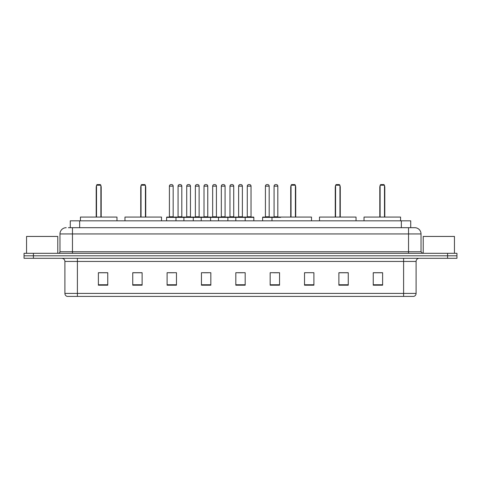 <?xml version="1.0" encoding="UTF-8"?>
<svg xmlns="http://www.w3.org/2000/svg" width="481" height="481" viewBox="0 0 481 481"><rect width="100%" height="100%" fill="white"/><g stroke="black" fill="none" stroke-linecap="round" stroke-linejoin="round"><path stroke-width="0.72" d="M68.404 227.693L72.463 227.693L68.404 227.693L70.28 227.693L70.28 220.821L410.72 220.821L410.72 227.693M66.216 227.693A6.247 6.247 0 0 0 59.969 233.94L59.969 251.743A1.563 1.563 0 0 1 58.405 253.307M421.031 233.94L72.463 233.94L72.463 227.693L414.784 227.693A6.247 6.247 0 0 1 421.031 233.94L421.031 251.743L422.595 253.307M33.417 253.307L24.05 253.307L24.05 255.802L33.417 255.802L24.05 255.802L24.05 258.303L33.417 258.303L33.417 255.802L447.583 255.802L33.417 255.802L33.417 253.307L447.583 253.307L447.583 255.802L456.95 255.802L447.583 255.802L447.583 258.303L33.417 258.303M456.95 253.307L456.95 255.802L456.95 253.307L447.583 253.307M414.688 227.693L412.596 227.693M413.69 296.41L67.31 296.41M67.154 296.41A3.12 3.12 0 0 1 64.905 293.41L77.399 293.41L77.399 296.41L403.601 296.41L403.601 293.41L416.095 293.41L416.095 261.43A3.12 3.12 0 0 1 419.222 258.303M64.905 293.41L64.905 261.43C64.719 259.53 63.678 258.489 61.778 258.303M382.611 285.197L382.611 272.703L373.244 272.703L373.244 285.197L382.611 285.197M348.256 285.197L348.256 272.703L338.889 272.703L338.889 285.197L348.256 285.197M313.901 285.197L313.901 272.703L304.527 272.703L304.527 285.197L313.901 285.197M279.545 285.197L279.545 272.703L270.172 272.703L270.172 285.197L279.545 285.197M107.756 285.197L107.756 272.703L98.389 272.703L98.389 285.197L107.756 285.197M142.111 285.197L142.111 272.703L132.744 272.703L132.744 285.197L142.111 285.197M176.473 285.197L176.473 272.703L167.099 272.703L167.099 285.197L176.473 285.197M210.828 285.197L210.828 272.703L201.455 272.703L201.455 285.197L210.828 285.197M245.184 285.197L245.184 272.703L235.816 272.703L235.816 285.197L245.184 285.197M456.95 258.303L456.95 255.802L456.95 258.303L447.583 258.303M403.601 296.41L413.6 296.41M304.527 272.763L305.249 272.763M203.553 272.763L208.237 272.763M168.945 272.763L173.629 272.763M273.605 272.763L278.295 272.763M238.155 272.763L242.845 272.763M142.111 272.763L132.744 272.763M107.756 272.763L98.389 272.763M348.256 272.763L338.889 272.763M382.611 272.763L373.244 272.763M57.78 253.307L57.78 236.442L26.551 236.442L26.551 253.307M116.973 220.821L116.973 217.075L80.429 217.075L80.429 220.821M96.513 185.215L97.138 184.59L100.258 184.59L100.884 185.215L96.513 185.215L96.513 217.075M100.884 185.215L100.884 217.075M101.196 217.075L101.196 187.091A2.501 2.501 0 0 0 100.884 185.882M96.2 217.075L96.2 187.091L96.513 187.091M454.449 253.307L454.449 236.442L423.22 236.442L423.22 253.307M161.508 220.821L161.508 217.075L124.964 217.075L124.964 220.821M141.053 185.215L141.679 184.59L144.799 184.59L145.424 185.215L141.053 185.215L141.053 217.075M145.424 185.215L145.424 217.075M145.737 217.075L145.737 187.091A2.501 2.501 0 0 0 145.424 185.882M140.741 217.075L140.741 187.091L141.053 187.091M311.496 220.821L311.496 217.075L274.952 217.075M291.035 185.215L291.66 184.59L294.787 184.59L295.406 185.215L291.035 185.215L291.035 217.075M295.406 185.215L295.406 217.075M295.719 217.075L295.719 187.091A2.501 2.501 0 0 0 295.406 185.882M290.722 217.075L290.722 187.091L291.035 187.091M356.036 220.821L356.036 217.075L319.492 217.075L319.492 220.821M335.576 185.215L336.201 184.59L339.321 184.59L339.947 185.215L335.576 185.215L335.576 217.075M339.947 185.215L339.947 217.075M340.259 217.075L340.259 187.091A2.501 2.501 0 0 0 339.947 185.882M335.263 217.075L335.263 187.091L335.576 187.091M400.571 220.821L400.571 217.075L364.027 217.075L364.027 220.821M380.116 185.215L380.742 184.59L383.862 184.59L384.487 185.215L380.116 185.215L380.116 217.075M384.487 185.215L384.487 217.075M384.8 217.075L384.8 187.091A2.501 2.501 0 0 0 384.487 185.882M379.804 217.075L379.804 187.091L380.116 187.091M244.781 217.075L253.523 217.075A0.313 0.313 0 0 1 253.836 217.388L166.6 217.388A0.313 0.313 0 0 1 166.913 217.075L175.661 217.075L166.913 217.075M175.974 220.821L175.974 217.388A0.313 0.313 0 0 0 175.661 217.075M173.16 186.153L169.414 186.153A1.563 1.563 0 0 1 170.971 184.59L171.597 184.59A1.563 1.563 0 0 1 173.16 186.153L173.16 216.763A0.313 0.313 0 0 0 173.473 217.075M169.414 186.153L169.414 216.763A0.313 0.313 0 0 1 169.102 217.075M166.6 217.388L166.6 220.821M183.904 220.821L183.904 217.388A0.313 0.313 0 0 1 184.217 217.075L192.965 217.075L184.217 217.075M193.272 220.821L193.272 217.388A0.313 0.313 0 0 0 192.965 217.075M190.464 186.153L186.718 186.153A1.563 1.563 0 0 1 188.275 184.59L188.901 184.59A1.563 1.563 0 0 1 190.464 186.153L190.464 216.763A0.313 0.313 0 0 0 190.777 217.075M186.718 186.153L186.718 216.763A0.313 0.313 0 0 1 186.406 217.075M201.208 220.821L201.208 217.388A0.313 0.313 0 0 1 201.521 217.075L210.263 217.075L201.521 217.075M210.576 220.821L210.576 217.388A0.313 0.313 0 0 0 210.263 217.075M207.768 186.153L204.016 186.153A1.563 1.563 0 0 1 205.579 184.59L206.205 184.59A1.563 1.563 0 0 1 207.768 186.153L207.768 216.763A0.313 0.313 0 0 0 208.081 217.075M204.016 186.153L204.016 216.763A0.313 0.313 0 0 1 203.71 217.075M218.512 220.821L218.512 217.388A0.313 0.313 0 0 1 218.825 217.075L227.567 217.075L218.825 217.075M227.88 220.821L227.88 217.388A0.313 0.313 0 0 0 227.567 217.075M225.072 186.153L221.32 186.153A1.563 1.563 0 0 1 222.883 184.59L223.509 184.59A1.563 1.563 0 0 1 225.072 186.153L225.072 216.763A0.313 0.313 0 0 0 225.385 217.075M221.32 186.153L221.32 216.763A0.313 0.313 0 0 1 221.007 217.075M235.816 220.821L235.816 217.388A0.313 0.313 0 0 1 236.129 217.075L244.871 217.075L236.129 217.075M245.184 220.821L245.184 217.388A0.313 0.313 0 0 0 244.871 217.075M242.376 186.153L238.624 186.153A1.563 1.563 0 0 1 240.187 184.59L240.813 184.59A1.563 1.563 0 0 1 242.376 186.153L242.376 216.763A0.313 0.313 0 0 0 242.689 217.075M238.624 186.153L238.624 216.763A0.313 0.313 0 0 1 238.311 217.075M280.633 217.388L262.614 217.388A0.313 0.313 0 0 1 262.927 217.075L271.669 217.075L262.927 217.075M271.981 220.821L271.981 217.388A0.313 0.313 0 0 0 271.669 217.075M269.174 186.153L265.422 186.153A1.563 1.563 0 0 1 266.985 184.59L267.61 184.59A1.563 1.563 0 0 1 269.174 186.153L269.174 216.763A0.313 0.313 0 0 0 269.486 217.075M265.422 186.153L265.422 216.763A0.313 0.313 0 0 1 265.115 217.075M262.614 217.388L262.614 220.821M184.313 217.075L175.565 217.075M178.066 186.153A1.563 1.563 0 0 1 179.623 184.59L180.249 184.59A1.563 1.563 0 0 1 181.812 186.153L178.066 186.153L178.066 216.763A0.313 0.313 0 0 1 177.754 217.075M181.812 186.153L181.812 216.763A0.313 0.313 0 0 0 182.125 217.075M201.611 217.075L192.869 217.075M195.37 186.153A1.563 1.563 0 0 1 196.927 184.59L197.553 184.59A1.563 1.563 0 0 1 199.116 186.153L195.37 186.153L195.37 216.763A0.313 0.313 0 0 1 195.058 217.075M199.116 186.153L199.116 216.763A0.313 0.313 0 0 0 199.429 217.075M218.915 217.075L210.173 217.075M212.668 186.153A1.563 1.563 0 0 1 214.231 184.59L214.857 184.59A1.563 1.563 0 0 1 216.42 186.153L212.668 186.153L212.668 216.763A0.313 0.313 0 0 1 212.355 217.075M216.42 186.153L216.42 216.763A0.313 0.313 0 0 0 216.733 217.075M236.219 217.075L227.477 217.075M229.972 186.153A1.563 1.563 0 0 1 231.535 184.59L232.161 184.59A1.563 1.563 0 0 1 233.724 186.153L229.972 186.153L229.972 216.763A0.313 0.313 0 0 1 229.659 217.075M233.724 186.153L233.724 216.763A0.313 0.313 0 0 0 234.037 217.075M247.276 186.153A1.563 1.563 0 0 1 248.839 184.59L249.465 184.59A1.563 1.563 0 0 1 251.028 186.153L247.276 186.153L247.276 216.763A0.313 0.313 0 0 1 246.963 217.075M251.028 186.153L251.028 216.763A0.313 0.313 0 0 0 251.341 217.075M253.836 217.388L253.836 220.821M271.579 217.075L280.321 217.075M274.074 186.153A1.563 1.563 0 0 1 275.637 184.59L276.262 184.59A1.563 1.563 0 0 1 277.826 186.153L274.074 186.153L274.074 216.763A0.313 0.313 0 0 1 273.761 217.075M277.826 186.153L277.826 216.763A0.313 0.313 0 0 0 278.138 217.075M79.654 227.693L79.654 220.821M401.346 227.693L401.346 220.821M72.463 253.307L72.463 233.94L59.969 233.94M59.969 251.743L421.031 251.743M408.537 227.693L408.537 253.307M403.601 258.303L403.601 261.43L64.905 261.43M416.095 261.43L403.601 261.43L403.601 293.41L77.399 293.41L77.399 258.303M245.184 284.764L235.816 284.764M210.828 284.764L201.455 284.764M176.473 284.764L167.099 284.764M142.111 284.764L132.744 284.764M107.756 284.764L98.389 284.764M279.545 284.764L270.172 284.764M313.901 284.764L304.527 284.764M348.256 284.764L338.889 284.764M382.611 284.764L373.244 284.764M100.884 187.091L101.196 187.091M145.424 187.091L145.737 187.091M295.406 187.091L295.719 187.091M339.947 187.091L340.259 187.091M384.487 187.091L384.8 187.091M169.414 216.763L173.16 216.763M186.718 216.763L190.464 216.763M204.016 216.763L207.768 216.763M221.32 216.763L225.072 216.763M238.624 216.763L242.376 216.763M265.422 216.763L269.174 216.763M178.066 216.763L181.812 216.763M195.37 216.763L199.116 216.763M212.668 216.763L216.42 216.763M229.972 216.763L233.724 216.763M247.276 216.763L251.028 216.763M274.074 216.763L277.826 216.763M413.846 296.41C415.259 295.905 416.011 294.907 416.095 293.41M96.513 185.882A2.501 2.501 0 0 0 96.2 187.091M141.053 185.882A2.501 2.501 0 0 0 140.741 187.091M291.035 185.882A2.501 2.501 0 0 0 290.722 187.091M335.576 185.882A2.501 2.501 0 0 0 335.263 187.091M380.116 185.882A2.501 2.501 0 0 0 379.804 187.091"/></g></svg>

